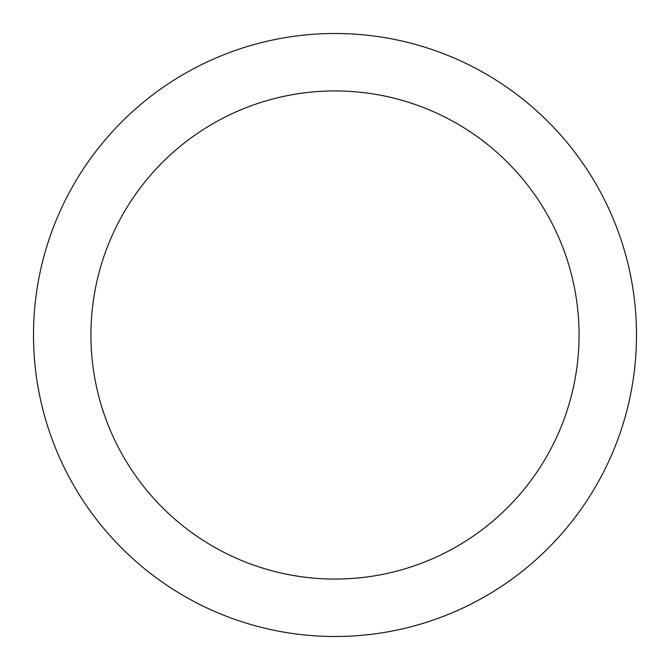 <?xml version="1.0" encoding="UTF-8"?>
<svg xmlns="http://www.w3.org/2000/svg" width="670" height="670" viewBox="0 0 670 670"><rect width="100%" height="100%" fill="white"/><g stroke="black" fill="none" stroke-linecap="round" stroke-linejoin="round"><path stroke-width="1" d="M579.064 335A244.064 244.064 0 0 0 335 90.936A244.064 244.064 0 0 0 90.936 335A244.064 244.064 0 0 0 335 579.064A244.064 244.064 0 0 0 579.064 335M33.5 335A301.5 301.5 0 0 1 335 33.5A301.5 301.5 0 0 1 636.5 335A301.5 301.5 0 0 1 335 636.5A301.5 301.5 0 0 1 33.5 335"/></g></svg>

